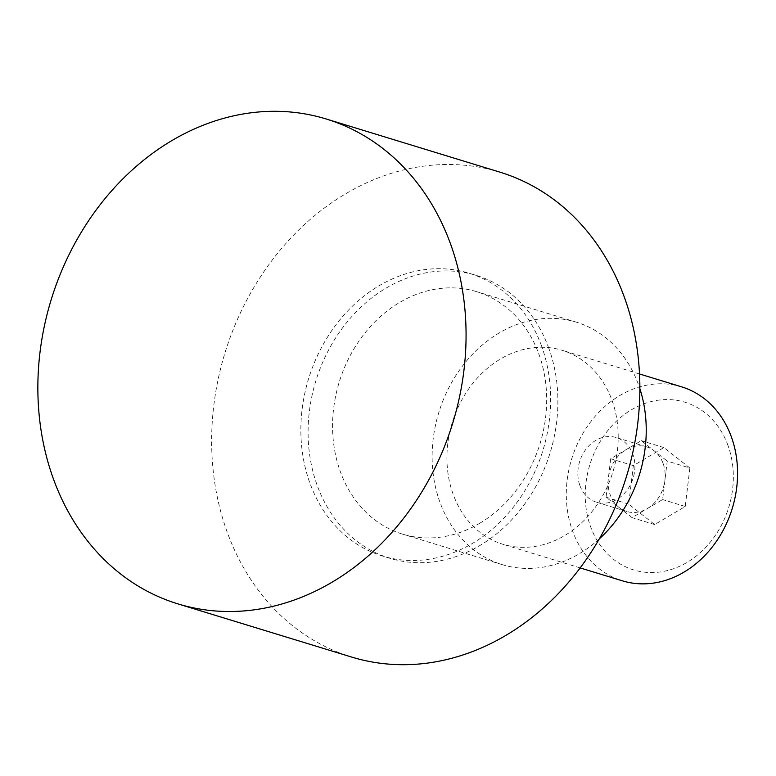 <?xml version="1.0" encoding="UTF-8"?>
<svg xmlns="http://www.w3.org/2000/svg" width="776" height="776" viewBox="0 0 776 776"><rect width="100%" height="100%" fill="white"/><g stroke="black" fill="none" stroke-linecap="round" stroke-linejoin="round"><path stroke-width="0.58" stroke-dasharray="3.88 2.91" d="M681.619 386.846A101.413 84.021 -73 0 0 590.507 422.057A101.413 84.021 -73 0 0 572.484 530.755A101.413 84.021 -73 0 0 622.255 580.797M453.116 494.215A101.413 84.021 107 0 1 471.139 385.517A101.413 84.021 107 0 1 562.241 350.315A101.413 84.021 107 0 1 612.012 400.358A101.413 84.021 107 0 1 593.989 509.056A101.413 84.021 107 0 1 502.877 544.257A101.413 84.021 107 0 1 453.116 494.215M727.985 445.492A87.688 72.653 -73 0 0 631.625 409.68A87.688 72.653 -73 0 0 590.585 526.652A87.688 72.653 -73 0 0 686.935 562.464A87.688 72.653 -73 0 0 727.985 445.492M579.895 485.514A33.795 27.994 -73 0 0 596.482 502.198A33.795 27.994 -73 0 0 626.843 490.461A33.795 27.994 -73 0 0 632.847 454.241A33.795 27.994 -73 0 0 616.26 437.557A33.795 27.994 -73 0 0 585.899 449.294A33.795 27.994 -73 0 0 579.895 485.514M663.131 463.505A33.795 27.994 107 0 1 657.127 499.725A33.795 27.994 107 0 1 626.765 511.462A33.795 27.994 107 0 1 610.178 494.787A33.795 27.994 107 0 1 616.183 458.558A33.795 27.994 107 0 1 646.544 446.83A33.795 27.994 107 0 1 663.131 463.505M499.957 172.165A253.529 210.044 -73 0 0 272.182 260.183A253.529 210.044 -73 0 0 227.125 531.919A253.529 210.044 -73 0 0 351.557 657.029M548.855 348.375A147.896 122.521 -73 0 0 476.28 275.393A147.896 122.521 -73 0 0 343.409 326.735A147.896 122.521 -73 0 0 317.132 485.252A147.896 122.521 -73 0 0 389.707 558.235A147.896 122.521 -73 0 0 522.578 506.883A147.896 122.521 -73 0 0 548.855 348.375M541.619 346.154A147.896 122.521 -73 0 0 469.034 273.181A147.896 122.521 -73 0 0 336.173 324.523A147.896 122.521 -73 0 0 309.886 483.031A147.896 122.521 -73 0 0 382.471 556.014A147.896 122.521 -73 0 0 515.332 504.672A147.896 122.521 -73 0 0 541.619 346.154M599.334 538.845A126.769 105.022 107 0 1 579.158 553.812A126.769 105.022 107 0 1 502.082 564.588A126.769 105.022 107 0 1 432.135 458.344A126.769 105.022 107 0 1 499.201 332.933A126.769 105.022 107 0 1 576.287 322.156A126.769 105.022 107 0 1 639.87 388.718M479.597 523.344A126.769 105.022 -73 0 0 546.663 397.933A126.769 105.022 -73 0 0 476.716 291.689A126.769 105.022 -73 0 0 399.64 302.465A126.769 105.022 -73 0 0 332.574 427.867A126.769 105.022 -73 0 0 402.511 534.121A126.769 105.022 -73 0 0 479.597 523.344M689.864 468.006L663.917 447.587L633.332 465.649L628.705 504.138L654.653 524.557L685.237 506.495L689.864 468.006L667.234 461.08L662.607 499.569L632.023 517.631L606.075 497.212L610.702 458.723L641.286 440.661L667.234 461.08M685.237 506.495L662.607 499.569M663.917 447.587L641.286 440.661M633.332 465.649L610.702 458.723M628.705 504.138L606.075 497.212M654.653 524.557L632.023 517.631M639.511 373.964L562.241 350.315M626.765 511.462L596.482 502.198M476.28 275.393L469.034 273.181M576.287 322.156L476.716 291.689M502.082 564.588L402.511 534.121M389.707 558.235L382.471 556.014M646.544 446.83L616.26 437.557M580.147 567.906L502.877 544.257"/><path stroke-width="1.16" d="M580.147 567.906L622.255 580.797A101.413 84.021 -73 0 0 713.357 545.586A101.413 84.021 -73 0 0 731.38 436.898A101.413 84.021 -73 0 0 681.619 386.846L639.511 373.964M177.762 603.835L351.557 657.029A253.529 210.044 -73 0 0 579.323 569.012A253.529 210.044 -73 0 0 624.379 297.276A253.529 210.044 -73 0 0 499.957 172.165L326.162 118.971A253.529 210.044 -73 0 0 98.397 206.988A253.529 210.044 -73 0 0 53.34 478.724A253.529 210.044 -73 0 0 177.762 603.835A253.529 210.044 -73 0 0 405.528 515.817A253.529 210.044 -73 0 0 450.584 244.081A253.529 210.044 -73 0 0 326.162 118.971M639.87 388.718A126.769 105.022 107 0 1 599.334 538.845"/></g></svg>
